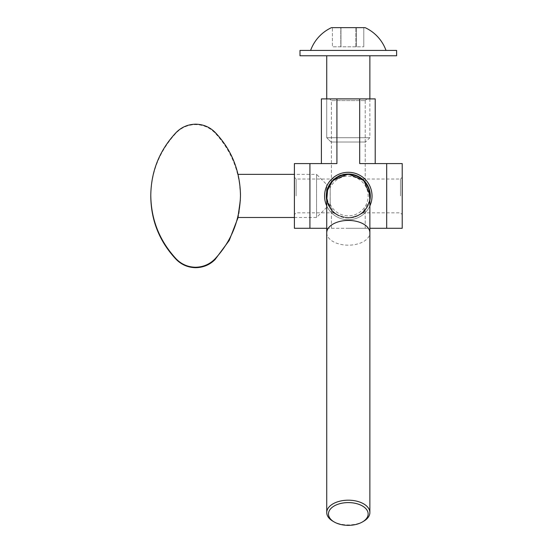 <?xml version="1.0" encoding="UTF-8"?>
<svg xmlns="http://www.w3.org/2000/svg" width="553" height="553" viewBox="0 0 553 553"><rect width="100%" height="100%" fill="white"/><g stroke="black" fill="none" stroke-linecap="round" stroke-linejoin="round"><path stroke-width="0.41" stroke-dasharray="2.77 2.07" d="M296.125 195.935L296.125 179.027L296.125 195.935M294.396 195.935L294.396 177.306L294.396 195.935M329.719 185.089L330.196 184.322A21.567 21.567 0 0 1 369.874 196.018A21.567 21.567 0 0 1 348.307 217.585A21.567 21.567 0 0 1 326.74 196.018L326.74 184.55L326.311 195.935L329.858 207.99L334.136 212.836L326.74 200.331M332.795 180.423L334.344 179.027L331.399 181.951L332.747 180.478L331.399 181.951L331.399 100.618L365.215 100.618L331.399 100.618L365.215 100.618L331.399 100.618L329.678 98.897L366.936 98.897L329.678 98.897L366.936 98.897L329.678 98.897L331.399 100.618L331.399 181.951M326.74 207.32L316.565 217.495L294.396 217.495L294.396 174.368L316.565 174.368L316.565 217.495L316.565 174.368L326.74 184.55M400.49 195.935L400.49 179.027L400.49 195.935M402.218 195.935L402.218 177.306L402.218 195.935M363.819 180.423L365.215 181.951C366.3 179.428 346.123 168.568 336.355 177.554C325.959 188.241 333.252 175.059 348.307 174.022A21.996 21.996 0 0 0 326.311 196.018A21.996 21.996 0 0 0 348.307 218.013A21.996 21.996 0 0 0 370.303 196.018A21.996 21.996 0 0 0 348.307 174.022M369.874 200.331L362.478 212.836L365.816 209.324L369.874 200.331M386.692 228.278L386.692 163.584L402.218 163.584L402.218 228.278L294.396 228.278M348.307 172.301A23.717 23.717 0 0 1 368.851 207.88A23.717 23.717 0 0 1 327.763 207.88A23.717 23.717 0 0 1 348.307 172.301M369.874 200.352A21.996 21.996 0 0 1 348.307 218.013C337.883 215.781 332.242 213.14 331.399 210.092C332.242 213.14 337.883 215.781 348.307 218.013C337.883 215.781 332.242 213.14 331.399 210.092C332.242 213.14 337.883 215.781 348.307 218.013C337.883 215.781 332.242 213.14 331.399 210.092C332.242 213.14 337.883 215.781 348.307 218.013C337.883 215.781 332.242 213.14 331.399 210.092C332.242 213.14 337.883 215.781 348.307 218.013A21.996 21.996 0 0 1 326.74 200.352M348.307 218.013C358.731 215.781 364.372 213.14 365.215 210.092C364.372 213.14 358.731 215.781 348.307 218.013C358.731 215.781 364.372 213.14 365.215 210.092C364.372 213.14 358.731 215.781 348.307 218.013M363.867 180.478L365.215 181.951L363.867 180.478M386.692 163.584L359.692 163.584L375.217 163.584L359.692 163.584L359.692 98.897L336.922 98.897L336.922 163.584L309.922 163.584L309.922 228.278M326.74 205.903A23.717 23.717 0 0 0 369.874 205.903M326.74 228.278L369.874 228.278M359.692 98.897L375.217 98.897L375.217 163.584M321.397 98.897L336.922 98.897M336.922 163.584L321.397 163.584L336.922 163.584M348.307 228.278L365.215 228.278L348.307 228.278M294.396 163.584L309.922 163.584M369.874 196.018A21.567 21.567 0 0 1 330.196 207.721L330.196 184.322L330.113 207.596M330.196 207.721L330.196 184.322L330.196 207.721L329.719 206.946M330.196 204.112A19.839 19.839 0 0 0 360.528 211.647A19.839 19.839 0 0 0 360.528 180.389A19.839 19.839 0 0 0 330.196 187.93M332.913 521.216A21.567 12.366 180 0 0 363.701 521.216M238.094 217.495L240.486 196.778C239.967 172.031 231.5 150.782 215.076 133.045C209.794 127.625 203.317 124.812 195.638 124.612C188.006 124.75 181.529 127.522 176.2 132.927C159.575 150.941 151.107 172.121 150.782 196.474M240.348 200.151L240.486 195.091C239.643 182.055 238.778 175.149 237.914 174.389C238.778 176.179 239.643 183.637 240.486 196.778C239.643 209.815 238.778 216.714 237.914 217.481M355.821 46.798L332.408 46.798L363.784 46.798L332.408 46.798L363.784 46.798L355.821 46.798L355.821 27.65L363.784 27.65L332.408 27.65L355.821 27.65L355.821 46.798M340.966 27.65L340.966 46.798L340.966 27.65L363.784 27.65L363.784 46.798L363.784 27.65L356.443 27.65L356.443 46.798L356.443 27.65L340.793 27.65L340.793 46.798L340.793 27.65L332.408 27.65L332.408 46.798L332.408 27.65L340.966 27.65M386.001 50.42L310.613 50.42L386.001 50.42M331.489 27.65L365.125 27.65M300.002 50.42L396.612 50.42L300.002 50.42L396.612 50.42L396.612 55.77L300.002 55.77L396.612 55.77L300.002 55.77L300.002 50.42M326.74 55.77L369.874 55.77L326.74 55.77L369.874 55.77L326.74 55.77L326.74 137.711L369.874 137.711L326.74 137.711L326.74 98.897M331.053 142.024L365.561 142.024L331.053 142.024L326.74 137.711L369.874 137.711L326.74 137.711L331.053 142.024L365.561 142.024L331.053 142.024M326.74 232.799A21.567 12.366 180 0 0 348.307 245.173A21.567 12.366 180 0 0 369.874 232.799M215.076 132.333L215.076 133.045M176.2 132.45L176.2 132.927M334.344 179.027L296.125 179.027L294.396 177.306M334.136 212.836L296.125 212.836L294.396 214.564M362.478 212.836L400.49 212.836L402.218 214.564M362.27 179.027L400.49 179.027L402.218 177.306M365.215 100.618L366.936 98.897L365.215 100.618L365.215 181.951L365.215 100.618M365.215 228.278L365.215 210.092L365.215 228.278M331.399 228.278L331.399 210.092L331.399 228.278M369.874 98.897L369.874 137.711L365.561 142.024L369.874 137.711L369.874 55.77"/><path stroke-width="0.83" d="M326.74 200.331L327.729 188.248L332.795 180.423L326.74 191.704L326.74 196.018A21.567 21.567 0 0 1 348.307 174.458A21.567 21.567 0 0 1 369.874 196.018L369.874 232.799A21.567 12.366 180 0 0 348.307 220.433A21.567 12.366 180 0 0 326.74 232.799L326.74 512.555A21.567 12.366 180 0 0 332.913 521.216L334.143 521.935A19.839 11.378 0 0 1 340.807 503.437A19.839 11.378 0 0 1 368.146 513.972A19.839 11.378 0 0 1 362.471 521.935A19.839 11.378 0 0 1 334.143 521.935M238.094 174.368L294.396 174.368L294.396 163.584L294.396 228.278L294.396 217.495L237.914 217.495L240.348 200.151M370.303 195.935L363.819 180.423L368.886 188.248L369.874 200.331L370.303 195.935M402.218 228.278L402.218 163.584L386.692 163.584L386.692 228.278L402.218 228.278M326.74 200.352A21.996 21.996 0 0 1 348.307 174.022A21.996 21.996 0 0 1 369.874 200.352M332.795 180.423L348.307 174.022L363.819 180.423M348.307 174.022L363.867 180.478L348.307 174.022L332.747 180.478L348.307 174.022M369.874 205.903A23.717 23.717 0 0 0 348.307 172.301A23.717 23.717 0 0 0 326.74 205.903M294.396 228.278L309.922 228.278L309.922 163.584L336.922 163.584L336.922 98.897L359.692 98.897L359.692 163.584L386.692 163.584M309.922 228.278L326.74 228.278M369.874 228.278L386.692 228.278M336.922 98.897L321.397 98.897L321.397 163.584L321.397 98.897M375.217 163.584L375.217 98.897L359.692 98.897M309.922 163.584L294.396 163.584M330.196 207.721L329.719 206.946A21.567 21.567 0 0 1 329.719 185.089L330.113 184.439M362.471 521.935L363.701 521.216A21.567 12.366 180 0 0 369.874 512.555A21.567 12.366 180 0 0 348.307 500.189A21.567 12.366 180 0 0 326.74 512.555M369.874 512.555L369.874 232.799M150.782 195.396C151.107 171.133 159.575 150.153 176.2 132.45C181.529 127.114 188.006 124.356 195.638 124.183C203.324 124.335 209.801 127.052 215.076 132.333C231.5 149.552 239.967 170.469 240.486 195.091C239.967 219.838 231.5 241.08 215.076 258.825C209.794 264.244 203.317 267.051 195.638 267.258C188.006 267.12 181.529 264.348 176.2 258.935C159.575 240.928 151.107 219.748 150.782 195.396L150.782 196.474C151.107 220.73 159.575 241.709 176.2 259.412C181.529 264.756 188.006 267.507 195.638 267.68C203.317 267.534 209.794 264.818 215.076 259.53L229.232 240.424L238.094 217.495M365.125 27.65A40.072 40.072 0 0 1 386.001 50.42A40.072 40.072 0 0 0 365.125 27.65L331.489 27.65A40.072 40.072 0 0 0 310.613 50.42A40.072 40.072 0 0 1 331.489 27.65M396.612 50.42L300.002 50.42L300.002 55.77L396.612 55.77L396.612 50.42M326.74 98.897L326.74 55.77M215.076 258.825L215.076 259.53M176.2 258.935L176.2 259.412M326.74 232.799L326.74 196.018M369.874 55.77L369.874 98.897"/></g></svg>
